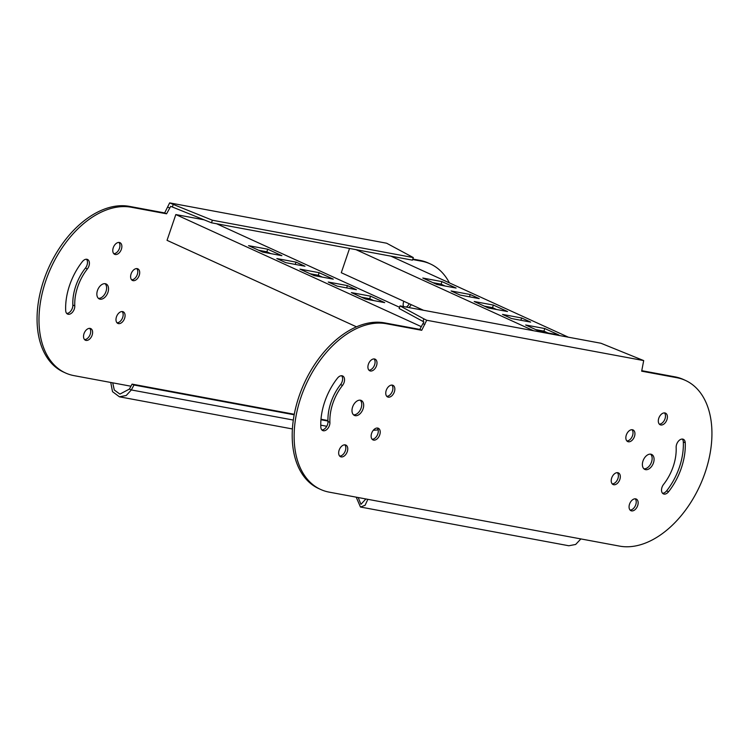 <?xml version="1.0" encoding="UTF-8"?>
<svg xmlns="http://www.w3.org/2000/svg" width="749" height="749" viewBox="0 0 749 749"><rect width="100%" height="100%" fill="white"/><g stroke="black" fill="none" stroke-linecap="round" stroke-linejoin="round"><path stroke-width="1.12" d="M390.838 256.139L568.379 337.2M533.531 330.721L355.99 249.66M422.801 278.038L436.939 284.498L456.104 288.056L441.966 281.605L422.801 278.038M451.076 290.949L460.073 295.059L479.238 298.617L470.241 294.516L451.076 290.949M474.211 301.51L488.348 307.97L507.522 311.528L493.376 305.077L474.211 301.51M502.495 314.421L511.492 318.531L530.657 322.098L521.66 317.988L502.495 314.421M525.629 324.991L539.767 331.442L558.932 335.009L544.795 328.549L525.629 324.991M423.522 310.273L341.282 272.72L349.54 248.462M441.966 281.605L441.086 284.18L432.922 282.663M445.103 286.015L441.086 284.18M470.241 294.516L469.464 296.801M493.376 305.077L492.505 307.652L484.341 306.135M496.521 309.487L492.505 307.652M521.66 317.988L520.873 320.282M544.795 328.549L543.914 331.133L535.75 329.607M547.931 332.959L543.914 331.133M216.601 223.745L399.554 307.287M421.294 326.639L175.818 214.56L204.112 219.822M248.565 245.653L262.702 252.104L281.867 255.671L267.73 249.211L248.565 245.653M276.84 258.564L285.837 262.674L305.002 266.232L296.005 262.122L276.84 258.564M299.974 269.125L314.112 275.585L333.277 279.143L319.14 272.692L299.974 269.125M328.249 282.036L337.247 286.146L356.421 289.713L347.424 285.603L328.249 282.036M351.393 292.606L365.531 299.057L384.696 302.624L370.558 296.164L351.393 292.606M356.505 326.836L167.036 240.335L175.818 214.56M267.73 249.211L266.85 251.795L258.686 250.278M270.866 253.63L266.85 251.795M296.005 262.122L295.228 264.416M319.14 272.692L318.269 275.267L310.095 273.75M322.276 277.102L318.269 275.267M347.424 285.603L346.637 287.888M370.558 296.164L369.678 298.739L361.514 297.222M373.695 300.574L369.678 298.739M360.456 507.026L568.847 545.759L575.663 544.457L580.878 538.924L619.563 546.115A89.599 56.868 114.5 0 0 705.146 472.497A89.599 56.868 114.5 0 0 685.447 380.417A89.599 56.868 114.5 0 0 676.89 377.721L641.668 371.176L643.7 360.587L426.715 320.254L421.724 330.29L386.493 323.746A89.599 56.868 114.5 0 0 303.345 390.791A89.599 56.868 114.5 0 0 320.619 489.443A89.599 56.868 114.5 0 0 329.176 492.14L367.862 499.33L365.072 505.313L360.456 507.026L356.196 497.158M685.447 380.417L683.519 379.537A89.599 56.868 114.5 0 0 674.961 376.841L641.743 370.671M643.915 468.808A8.23 5.224 114.5 0 0 651.527 462.011A8.23 5.224 114.5 0 0 650.609 454.147M643.007 460.944A8.23 5.224 -65.5 0 1 651.649 454.437A8.23 5.224 -65.5 0 1 653.456 462.891A8.23 5.224 -65.5 0 1 644.814 469.408A8.23 5.224 -65.5 0 1 643.007 460.944M659.326 424.14A6.404 4.063 114.5 0 0 664.99 418.841A6.404 4.063 114.5 0 0 664.457 412.905M658.792 418.204A6.404 4.063 -65.5 0 1 665.515 413.139A6.404 4.063 -65.5 0 1 666.919 419.721A6.404 4.063 -65.5 0 1 660.197 424.786A6.404 4.063 -65.5 0 1 658.792 418.204M626.866 440.946A6.404 4.063 114.5 0 0 632.531 435.637A6.404 4.063 114.5 0 0 631.997 429.701M626.323 435.01A6.404 4.063 -65.5 0 1 633.055 429.945A6.404 4.063 -65.5 0 1 634.459 436.517A6.404 4.063 -65.5 0 1 627.737 441.582A6.404 4.063 -65.5 0 1 626.323 435.01M612.242 483.901A6.404 4.063 114.5 0 0 617.906 478.602A6.404 4.063 114.5 0 0 617.373 472.666M611.699 477.965A6.404 4.063 -65.5 0 1 618.431 472.9A6.404 4.063 -65.5 0 1 619.835 479.482A6.404 4.063 -65.5 0 1 613.113 484.547A6.404 4.063 -65.5 0 1 611.699 477.965M630.078 510.06A6.404 4.063 114.5 0 0 635.742 504.751A6.404 4.063 114.5 0 0 635.208 498.815M629.544 504.124A6.404 4.063 -65.5 0 1 636.266 499.049A6.404 4.063 -65.5 0 1 637.671 505.631A6.404 4.063 -65.5 0 1 630.948 510.696A6.404 4.063 -65.5 0 1 629.544 504.124M339.681 456.075A6.404 4.063 114.5 0 0 345.345 450.776A6.404 4.063 114.5 0 0 344.812 444.84M339.147 450.14A6.404 4.063 -65.5 0 1 345.869 445.075A6.404 4.063 -65.5 0 1 347.274 451.656A6.404 4.063 -65.5 0 1 340.552 456.721A6.404 4.063 -65.5 0 1 339.147 450.14M662.537 493.254A6.404 4.063 114.5 0 0 666.638 490.848A52.112 33.078 114.5 0 0 679.409 467.189A52.112 33.078 114.5 0 0 683.303 441.882A6.404 4.063 114.5 0 0 682.292 439.054M681.337 468.069A52.112 33.078 -65.5 0 1 668.567 491.737A6.404 4.063 -65.5 0 1 663.408 493.891A6.404 4.063 -65.5 0 1 663.567 484.406A39.313 24.951 114.5 0 0 673.201 466.561A39.313 24.951 114.5 0 0 676.15 447.471A6.404 4.063 -65.5 0 1 678.5 441.086A6.404 4.063 -65.5 0 1 683.35 439.288A6.404 4.063 -65.5 0 1 685.232 442.762A52.112 33.078 -65.5 0 1 681.337 468.069M368.929 370.165A6.404 4.063 114.5 0 0 374.594 364.857A6.404 4.063 114.5 0 0 374.06 358.921M368.396 364.229A6.404 4.063 -65.5 0 1 375.118 359.164A6.404 4.063 -65.5 0 1 376.522 365.737A6.404 4.063 -65.5 0 1 369.8 370.802A6.404 4.063 -65.5 0 1 368.396 364.229M386.765 396.315A6.404 4.063 114.5 0 0 392.429 391.015A6.404 4.063 114.5 0 0 391.896 385.08M386.231 390.379A6.404 4.063 -65.5 0 1 392.953 385.314A6.404 4.063 -65.5 0 1 394.358 391.896A6.404 4.063 -65.5 0 1 387.636 396.961A6.404 4.063 -65.5 0 1 386.231 390.379M372.141 439.27A6.404 4.063 114.5 0 0 377.805 433.971A6.404 4.063 114.5 0 0 377.271 428.035M371.607 433.334A6.404 4.063 -65.5 0 1 378.329 428.269A6.404 4.063 -65.5 0 1 379.734 434.851A6.404 4.063 -65.5 0 1 373.011 439.916A6.404 4.063 -65.5 0 1 371.607 433.334M342.499 385.445A39.313 24.951 114.5 0 0 329.916 422.389A6.404 4.063 -65.5 0 1 329.438 425.498A6.404 4.063 -65.5 0 1 322.716 430.563A6.404 4.063 -65.5 0 1 320.825 427.099A52.112 33.078 -65.5 0 1 337.499 378.123A6.404 4.063 -65.5 0 1 342.658 375.97A6.404 4.063 -65.5 0 1 344.063 382.542A6.404 4.063 -65.5 0 1 342.499 385.445L340.57 384.565A6.404 4.063 114.5 0 0 342.134 381.662A6.404 4.063 114.5 0 0 341.6 375.726M321.845 429.926A6.404 4.063 114.5 0 0 327.51 424.617A6.404 4.063 114.5 0 0 327.987 421.509L329.916 422.389M353.528 414.834A8.23 5.224 114.5 0 0 361.13 408.027A8.23 5.224 114.5 0 0 360.213 400.172M352.61 406.969A8.23 5.224 -65.5 0 1 361.252 400.453A8.23 5.224 -65.5 0 1 363.059 408.907A8.23 5.224 -65.5 0 1 354.417 415.423A8.23 5.224 -65.5 0 1 352.61 406.969M421.724 330.29L419.796 329.41L384.565 322.866A89.599 56.868 114.5 0 0 301.416 389.911A89.599 56.868 114.5 0 0 318.69 488.563L320.619 489.443M424.861 324.486L422.932 323.605L419.796 329.41M426.715 320.254L423.887 318.859L423.007 321.443L423.906 321.958L422.932 323.605M643.7 360.587L600.979 343.257L400.022 305.901L423.887 318.859M340.57 384.565A39.313 24.951 114.5 0 0 327.987 421.509M423.007 321.443L399.151 308.485L400.022 305.901M365.887 498.965L360.962 504.33L358.2 497.533M294.17 414.777L133.996 385.005L132.067 384.125L129.399 389.068L119.915 394.105L114.297 390.014L112.725 382.833L74.039 375.642A89.599 56.868 -65.5 0 1 65.481 372.955L63.553 372.075A89.599 56.868 -65.5 0 1 43.854 279.986A89.599 56.868 -65.5 0 1 129.437 206.378L164.658 212.922L169.648 202.885L386.634 243.219L413.317 257.572L212.37 220.225L211.49 222.799L412.437 260.146L413.317 257.572M65.481 372.955A89.599 56.868 -65.5 0 1 45.783 280.866A89.599 56.868 -65.5 0 1 131.356 207.258L166.587 213.802L170.697 206.34L172.373 207.005L173.253 204.43L212.37 220.225M97.473 290.481A8.23 5.224 -65.5 0 1 106.115 283.965A8.23 5.224 -65.5 0 1 107.922 292.419A8.23 5.224 -65.5 0 1 99.28 298.935A8.23 5.224 -65.5 0 1 97.473 290.481M98.391 298.336A8.23 5.224 114.5 0 0 105.993 291.539A8.23 5.224 114.5 0 0 105.085 283.684M113.258 247.732A6.404 4.063 -65.5 0 1 119.98 242.667A6.404 4.063 -65.5 0 1 121.385 249.248A6.404 4.063 -65.5 0 1 114.663 254.314A6.404 4.063 -65.5 0 1 113.258 247.732M113.792 253.668A6.404 4.063 114.5 0 0 119.456 248.368A6.404 4.063 114.5 0 0 118.922 242.433M131.094 273.891A6.404 4.063 -65.5 0 1 137.816 268.825A6.404 4.063 -65.5 0 1 139.22 275.398A6.404 4.063 -65.5 0 1 132.498 280.463A6.404 4.063 -65.5 0 1 131.094 273.891M131.627 279.826A6.404 4.063 114.5 0 0 137.301 274.518A6.404 4.063 114.5 0 0 136.758 268.582M116.47 316.846A6.404 4.063 -65.5 0 1 123.192 311.781A6.404 4.063 -65.5 0 1 124.596 318.353A6.404 4.063 -65.5 0 1 117.874 323.428A6.404 4.063 -65.5 0 1 116.47 316.846M117.003 322.782A6.404 4.063 114.5 0 0 122.677 317.473A6.404 4.063 114.5 0 0 122.134 311.537M84.01 333.651A6.404 4.063 -65.5 0 1 90.732 328.586A6.404 4.063 -65.5 0 1 92.136 335.159A6.404 4.063 -65.5 0 1 85.414 340.224A6.404 4.063 -65.5 0 1 84.01 333.651M84.543 339.587A6.404 4.063 114.5 0 0 90.208 334.279A6.404 4.063 114.5 0 0 89.674 328.343M66.708 313.428A6.404 4.063 114.5 0 0 72.85 305.021L74.778 305.901A6.404 4.063 -65.5 0 1 72.428 312.286A6.404 4.063 -65.5 0 1 67.579 314.074A6.404 4.063 -65.5 0 1 65.697 310.601A52.112 33.078 -65.5 0 1 69.591 285.294A52.112 33.078 -65.5 0 1 82.362 261.635A6.404 4.063 -65.5 0 1 87.521 259.472A6.404 4.063 -65.5 0 1 87.361 268.957L85.433 268.076A6.404 4.063 114.5 0 0 86.463 259.238M72.85 305.021A39.313 24.951 -65.5 0 1 75.799 285.931A39.313 24.951 -65.5 0 1 85.433 268.076M74.778 305.901A39.313 24.951 -65.5 0 1 77.727 286.811A39.313 24.951 -65.5 0 1 87.361 268.957M403.524 306.556A6.404 4.063 -65.5 0 1 403.655 301.716A6.404 4.063 -65.5 0 1 403.814 301.276M412.821 259.051L419.824 260.352A89.599 56.868 -65.5 0 1 428.381 263.039L430.31 263.92A89.599 56.868 -65.5 0 1 449.4 282.879M406.258 307.062A6.404 4.063 114.5 0 0 409.254 303.757M412.652 259.538L421.753 261.232A89.599 56.868 -65.5 0 1 430.31 263.92M378.151 429.823A89.599 56.868 -65.5 0 1 373.32 430.254M169.648 202.885L173.253 204.43M167.795 207.108L169.723 207.988M164.658 212.922L166.587 213.802M129.399 389.068L131.328 389.948L126.216 395.509L119.409 396.801L112.528 391.671L110.74 382.467M411.182 304.637A6.404 4.063 -65.5 0 1 408.804 307.53M172.373 207.005L211.49 222.799M327.968 421.06L320.956 419.749M133.996 385.005L131.328 389.948L293.299 420.058M327.959 420.535L320.993 419.243M294.263 414.272L132.067 384.125M676.89 377.721L674.961 376.841M666.638 490.848L668.567 491.737M367.862 499.33L580.878 538.924M386.493 323.746L384.565 322.866M683.303 441.882L685.232 442.762M129.437 206.378L131.356 207.258M419.824 260.352L421.753 261.232M326.77 426.275L320.769 425.16M130.935 386.222L112.725 382.833M292.382 428.952L119.409 396.801"/></g></svg>
